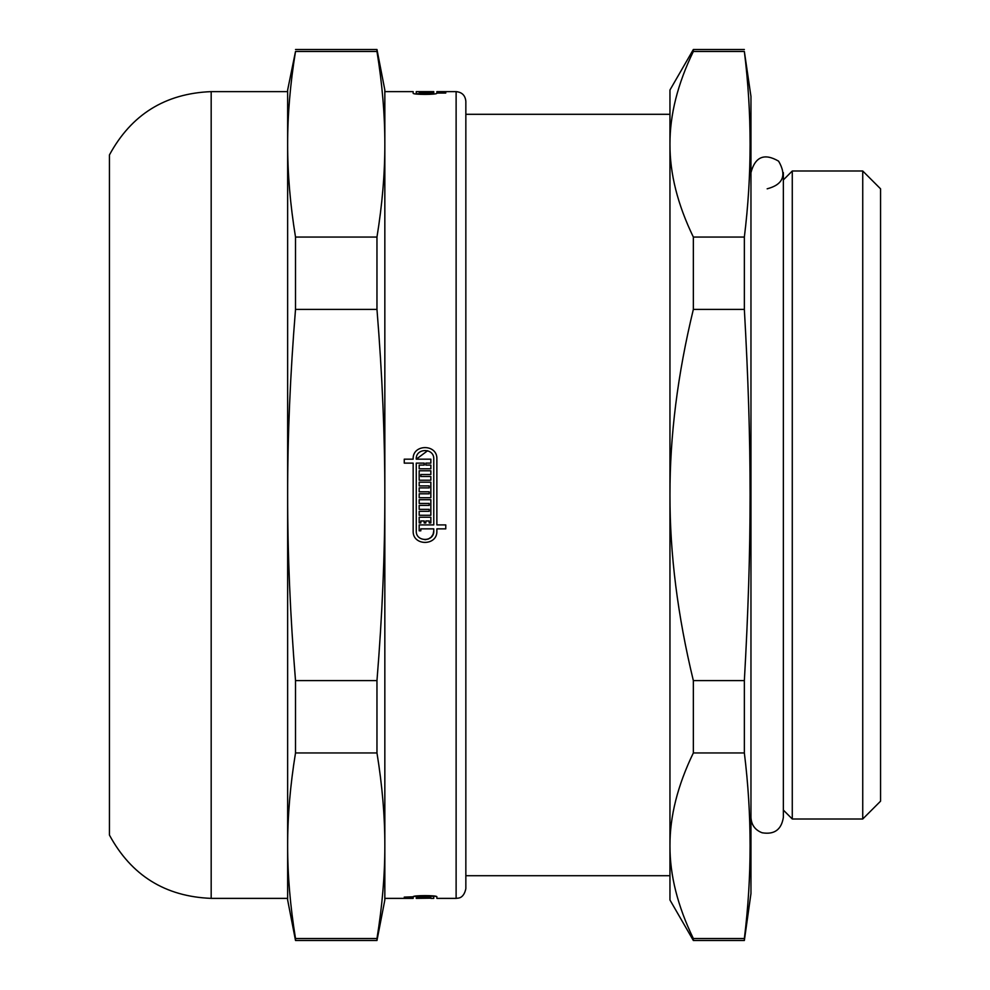 <?xml version="1.0" encoding="UTF-8"?>
<svg xmlns="http://www.w3.org/2000/svg" width="990" height="990" viewBox="0 0 990 990"><rect width="100%" height="100%" fill="white"/><g stroke="black" fill="none" stroke-linecap="round" stroke-linejoin="round"><path stroke-width="1.49" d="M465.845 114.296L669.958 114.296L669.958 144.255C669.846 114.815 677.643 83.89 693.346 51.468L744.356 51.468C752.004 113.33 752.004 175.193 744.356 237.056L693.346 237.056C677.643 204.633 669.846 173.696 669.958 144.255L669.958 495C669.846 436.12 677.643 374.257 693.346 309.4L744.356 309.4C752.004 445.116 752.004 544.884 744.356 680.6L693.346 680.6C677.643 615.743 669.846 553.88 669.958 495L669.958 875.705L465.845 875.705L465.845 888.661L465.845 101.339C465.263 95.436 462.021 92.194 456.118 91.625L456.118 898.376L458.321 898.128C458.147 897.98 463.815 898.425 465.845 888.661M693.346 938.532C677.643 906.11 669.846 875.185 669.958 845.745C669.846 816.304 677.643 785.367 693.346 752.945L744.356 752.945C752.004 814.807 752.004 876.67 744.356 938.532L693.346 938.532L693.346 940.5L744.356 940.5L744.356 938.532M744.356 940.5L750.965 893.524L750.965 96.475L744.356 51.468M744.356 237.056L744.356 309.4M744.356 680.6L744.356 752.945M693.346 680.6L693.346 752.945M693.346 237.056L693.346 309.4M693.346 51.468L693.346 49.5L669.958 90.003L669.958 144.255M669.958 845.745L669.958 899.997L693.346 940.5M750.965 172.619C755.16 156.692 764.379 152.881 778.61 161.16C786.902 175.391 783.078 184.61 767.163 188.818M792.272 170.998L792.272 819.002L862.736 819.002L862.736 170.998L792.272 170.998L783.362 179.908M862.736 170.998L880.555 188.818L880.555 801.182L862.736 819.002M413.164 459.174C412.261 443.842 437.617 443.706 436.862 459.051L436.862 524.91L445.772 524.91L445.772 528.858L436.862 528.858L436.862 530.949C437.617 546.22 412.422 546.22 413.164 530.949L413.164 463.122L404.254 463.122L404.254 459.174L413.164 459.174C412.261 443.842 437.617 443.706 436.862 459.051M427.655 450.71L416.258 459.174L430.848 459.174L430.848 463.122L425.836 463.122L425.836 465.09L430.848 465.09L430.848 468.815L419.178 468.815L419.178 465.09L424.19 465.09L424.19 463.122L416.258 463.122L416.258 530.949C415.701 542.235 434.325 542.235 433.769 530.949L433.769 528.858L420.824 528.858L420.824 530.826L419.178 530.826L419.178 524.91L433.769 524.91L433.769 459.051C434.325 447.69 415.553 447.827 416.258 459.174M424.995 539.699L428.361 539.03L431.207 537.137L433.1 534.303L433.769 530.949M430.848 898.376L433.769 898.376L433.769 896.779C434.325 895.653 415.553 895.665 416.258 896.791L416.258 898.376L430.848 898.178L419.178 898.178M419.178 898.103L430.848 897.658L419.178 897.658M413.164 896.767L416.258 895.987L416.258 896.791L430.848 896.791L425.836 897.113L430.848 897.534L419.178 897.534M433.769 896.779L433.769 895.987L436.639 896.569M419.178 897.274L416.258 897.113M413.164 896.791L404.254 897.113L413.164 896.791C412.261 895.232 437.617 895.207 436.862 896.779L436.862 898.376L456.118 898.376M430.848 92.59L419.178 92.59L430.848 92.231M419.178 91.711L430.848 92.132L419.178 91.711M419.178 91.625L416.258 91.625L416.258 93.221C415.701 94.335 434.325 94.335 433.769 93.221L433.769 91.625L419.178 91.625L429.202 91.625M445.772 93.048L436.862 93.048L445.772 92.726M456.118 91.625L436.862 91.625L436.862 92.726M419.178 522.943L419.178 517.238L430.848 517.238L430.848 522.943L429.202 522.943L429.202 520.963L425.836 520.963L425.836 522.943L424.19 522.943L424.19 520.963L420.824 520.963L420.824 522.943L419.178 522.943M419.178 503.44L419.178 499.715L430.848 499.715L430.848 515.27L419.178 515.27L419.178 511.323L429.202 511.323L429.202 509.355L419.178 509.355L419.178 505.407L429.202 505.407L429.202 503.44L419.178 503.44M419.178 485.904L419.178 482.18L430.848 482.18L430.848 497.735L419.178 497.735L419.178 493.8L429.202 493.8L429.202 491.82L419.178 491.82L419.178 487.884L429.202 487.884L429.202 485.904L419.178 485.904M419.178 480.212L419.178 470.782L430.848 470.782L430.848 474.507L420.824 474.507L420.824 476.487L430.848 476.487L430.848 480.212L419.178 480.212M419.178 898.314L429.202 898.178M436.862 93.048L436.862 93.221C437.617 94.78 412.422 94.78 413.164 93.221L413.164 91.625L384.838 91.625L384.838 495C384.875 553.88 382.251 615.743 376.967 680.6L295.515 680.6C290.231 615.743 287.607 553.88 287.644 495C287.607 436.12 290.231 374.257 295.515 309.4L376.967 309.4C382.251 374.257 384.875 436.12 384.838 495L384.838 845.745C384.875 875.185 382.251 906.11 376.967 938.532L295.515 938.532C290.231 906.11 287.607 875.185 287.644 845.745C287.607 816.304 290.231 785.367 295.515 752.945L376.967 752.945C382.251 785.367 384.875 816.304 384.838 845.745L384.838 898.376L413.164 898.376L413.164 897.113M436.862 530.949C437.617 546.22 412.422 546.22 413.164 530.949M433.769 93.221L419.178 93.209L433.769 92.726M295.515 51.468L287.644 90.003L287.644 144.255C287.607 114.815 290.231 83.89 295.515 51.468L376.967 51.468C382.251 83.89 384.875 114.815 384.838 144.255C384.875 173.696 382.251 204.633 376.967 237.056L295.515 237.056C290.231 204.633 287.607 173.696 287.644 144.255L287.644 91.625L211.179 91.625C165.256 93.419 131.336 114.518 109.445 154.923L109.445 835.077C131.336 875.482 165.256 896.581 211.179 898.376L287.644 898.376L287.644 845.745L287.644 899.997L295.515 940.5L376.967 940.5L376.967 938.532M384.838 845.745L384.838 899.997L376.967 940.5M295.515 49.5L376.967 49.5L384.838 90.003L384.838 144.255M376.967 49.5L376.967 51.468M376.967 680.6L376.967 752.945M376.967 237.056L376.967 309.4M287.644 144.255L287.644 845.745M295.515 680.6L295.515 752.945M295.515 938.532L295.515 940.5M295.515 237.056L295.515 309.4M211.179 91.625L211.179 898.376M693.346 49.5L744.356 49.5M750.965 817.381C751.361 824.905 755.073 830.028 762.09 832.763C774.341 834.818 781.432 829.694 783.362 817.381L783.362 172.619M783.362 810.092L792.272 819.002M416.258 895.987L416.258 896.779"/></g></svg>
